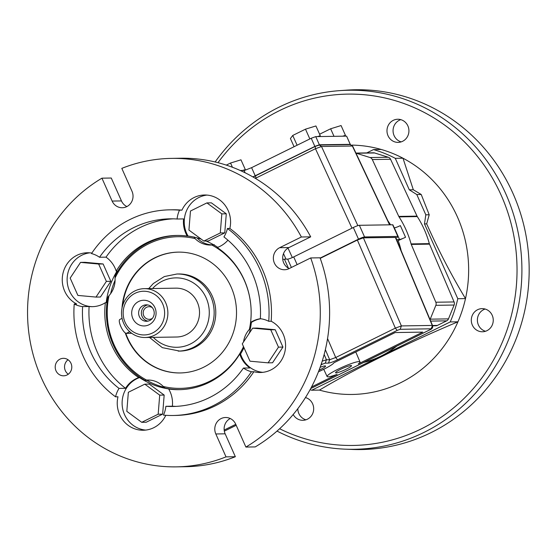 <?xml version="1.0" encoding="UTF-8"?>
<svg xmlns="http://www.w3.org/2000/svg" width="557" height="557" viewBox="0 0 557 557"><rect width="100%" height="100%" fill="white"/><g stroke="black" fill="none" stroke-linecap="round" stroke-linejoin="round"><path stroke-width="0.84" d="M147.668 304.937A8.23 7.805 -90.9 0 0 141.36 313.131A8.23 7.805 -90.9 0 0 147.918 321.131M152.256 307.596A6.322 5.995 -90.9 0 0 143.17 313.104A6.322 5.995 -90.9 0 0 152.423 318.319M131.717 333.288L126.335 333.371A7.714 2.221 -116.2 0 1 121.001 326.896A7.714 2.221 -116.2 0 1 119.811 319.467L122.08 318.346M178.177 351.119A38.565 36.595 89.1 0 0 214.153 311.983A38.565 36.595 89.1 0 0 176.959 274.002L178.581 273.974A38.565 36.595 89.1 0 1 215.775 311.962A38.565 36.595 89.1 0 1 179.8 351.098L162.352 347.652L149.485 337.431M145.092 337.5L176.736 337.006A24.424 23.178 -90.9 0 0 197.324 302.235A24.424 23.178 -90.9 0 0 175.963 288.157L144.319 288.658A24.424 23.178 89.1 0 1 167.873 312.714A24.424 23.178 89.1 0 1 145.092 337.5A24.424 23.178 89.1 0 1 123.724 323.429A24.424 23.178 89.1 0 1 144.319 288.658M162.665 303.837A21.855 20.734 -90.9 0 0 135.079 293.295A21.855 20.734 -90.9 0 0 125.123 322.35A21.855 20.734 -90.9 0 0 152.709 332.891A21.855 20.734 -90.9 0 0 162.665 303.837M153.488 309.567A8.23 7.805 -90.9 0 0 146.289 304.825A8.23 7.805 -90.9 0 0 138.616 313.18A8.23 7.805 -90.9 0 0 146.554 321.278A8.23 7.805 -90.9 0 0 153.488 309.567M154.93 307.652A12.853 12.198 -90.9 0 0 133.882 305.73A12.853 12.198 -90.9 0 0 142.864 325.901A12.853 12.198 -90.9 0 0 154.93 307.652M230.264 418.523A11.572 10.98 -90.9 0 0 225.153 433.819L235.346 456.719A154.261 146.373 89.1 0 1 185.683 466.71L176.353 466.863A154.261 146.373 89.1 0 1 32.661 352.825A154.261 146.373 89.1 0 1 101.938 178.177L112.131 201.07A11.572 10.98 -90.9 0 0 122.248 207.74A11.572 10.98 -90.9 0 0 132.002 191.274L121.809 168.374A154.261 146.373 89.1 0 1 171.479 158.383A154.261 146.373 89.1 0 1 301.372 236.99L279.663 247.691A11.572 10.98 -90.9 0 0 273.633 260.767A11.572 10.98 -90.9 0 0 284.509 269.741A11.572 10.98 -90.9 0 0 288.992 268.655L310.702 257.947A154.261 146.373 89.1 0 1 245.895 447.062L235.695 424.169A11.572 10.98 -90.9 0 0 225.578 417.499A11.572 10.98 -90.9 0 0 215.824 433.966L226.017 456.865L235.346 456.719M101.938 178.177L111.268 178.031L121.461 200.924A11.572 10.98 -90.9 0 0 126.899 206.57M171.479 158.383L180.809 158.23A154.261 146.373 89.1 0 1 310.702 236.843L288.992 247.545A11.572 10.98 -90.9 0 0 282.678 258.107A11.572 10.98 -90.9 0 0 289.16 268.571M310.702 257.947L320.031 257.8A154.261 146.373 89.1 0 1 255.224 446.916L245.895 447.062M68.281 374.22A8.738 8.292 89.1 0 1 68.051 359.766M355.972 153.147A3.857 3.662 -90.9 0 1 356.348 153.245L370.057 157.54L388.313 157.255L374.603 152.959A3.857 3.662 89.1 0 0 373.51 152.799L355.937 153.078M429.837 329.8L431.055 328.811L432.531 325.525L395.602 237.421L363.394 237.839L357.357 240.039L320.233 258.351M282.775 259.541A5.145 0.668 156 0 1 284.418 259.158L287.67 259.109A5.145 0.668 156 0 0 293.706 256.909L297.146 264.638M395.902 238.131A5.145 0.668 156 0 1 396.166 237.985A5.145 0.668 156 0 0 398.102 236.509L392.915 224.861A5.145 0.668 156 0 0 392.636 224.777L359.369 225.3A5.145 0.668 156 0 0 353.326 227.507L293.706 256.909M398.102 236.509A5.145 0.668 156 0 0 397.823 236.419L364.55 236.948A5.145 0.668 156 0 0 358.513 239.148L320.136 258.079M405.545 237.261L400.365 225.613A5.145 0.668 156 0 1 394.321 227.82L399.508 239.461A5.145 0.668 156 0 0 405.545 237.261L397.134 241.077M213.073 244.871A23.004 21.827 89.1 0 1 197.039 237.881M248.345 334.653A23.004 21.827 89.1 0 1 249.473 332.654M122.004 308.098A60.421 57.329 89.1 0 1 178.233 252.126A60.421 57.329 89.1 0 1 231.085 286.946A60.421 57.329 89.1 0 1 180.141 372.946A60.421 57.329 89.1 0 1 125.255 332.919M243.527 341.942A23.136 21.953 89.1 0 1 249.383 329.382A75.843 71.964 89.1 0 0 211.813 244.989A23.136 21.953 89.1 0 1 211.764 244.989A23.136 21.953 89.1 0 1 195.061 238.591A75.843 71.964 89.1 0 0 115.041 278.047A23.136 21.953 89.1 0 1 108.991 295.69A75.843 71.964 89.1 0 0 146.568 380.083A23.136 21.953 89.1 0 1 148.914 380.041A23.136 21.953 89.1 0 1 163.319 386.488A75.843 71.964 89.1 0 0 243.339 347.025A23.136 21.953 89.1 0 1 243.298 346.162M194.017 236.941L195.061 238.591M211.813 244.989L214.32 244.697M243.339 347.025L243.694 348.292M250.399 328.553L249.383 329.382M180.343 372.946A60.421 57.329 89.1 0 1 125.764 333.232M122.631 305.584A60.421 57.329 89.1 0 1 178.435 252.126M399.508 239.461L396.48 239.51M432.517 325.497L437.398 325.42L446.672 320.846A3.857 3.662 89.1 0 0 448.482 318.876L454.115 305.041A3.857 3.662 89.1 0 0 454.087 301.943L429.51 244.14A3.857 3.662 89.1 0 1 429.336 243.632A95.129 90.262 89.1 0 0 417.297 216.589A3.857 3.662 89.1 0 1 417.04 216.123L398.784 216.415A3.857 3.662 -90.9 0 0 399.042 216.882L417.297 216.589M430.032 319.565A3.857 3.662 -90.9 0 0 430.22 319.168L435.859 305.327A3.857 3.662 -90.9 0 0 435.832 302.228L411.254 244.426A3.857 3.662 -90.9 0 1 411.08 243.917A95.129 90.262 -90.9 0 0 399.042 216.882M110.613 293.692A77.131 73.19 89.1 0 1 115.09 280.255M115.041 278.047L115.167 275.819A77.131 73.19 89.1 0 1 177.565 235.43M164.426 387.435A77.131 73.19 89.1 0 1 147.048 380.417A23.004 21.827 89.1 0 1 150.132 380.125M146.568 380.083L144.869 380.361A77.131 73.19 89.1 0 1 107.842 297.201L108.991 295.69M180.002 389.656A77.131 73.19 89.1 0 1 165.171 388.118L163.319 386.488M147.048 380.417L144.869 380.361M336.038 372.912A8.738 1.128 -24 0 1 335.558 372.765A8.738 1.128 -24 0 1 343.084 368.177A8.738 1.128 -24 0 1 351.53 365.65A8.738 1.128 -24 0 1 345.173 369.709A8.738 1.128 -24 0 1 336.038 372.912M320.136 367.328A8.738 1.128 -24 0 1 325.56 366.06A8.738 1.128 -24 0 1 319.084 370.175M311.537 386.962L337.096 374.36A17.998 2.325 156 0 1 327.105 376.532A17.998 2.325 156 0 1 342.597 367.077A17.998 2.325 156 0 1 359.989 361.89A17.998 2.325 156 0 1 358.269 363.923L422.756 332.118L395.171 332.557L333.949 362.746A17.998 2.325 -24 0 1 318.465 371.77M235.771 424.33L224.165 430.046M337.549 359.801C333.385 361.785 330.364 362.886 328.491 363.101L329.681 359.725L335.725 357.524L337.549 359.801L397.176 330.398L395.345 328.122L401.381 325.922L400.198 329.298L397.176 330.398M322.218 361.159L326.437 359.78L325.246 363.157L322.231 364.257L321.41 363.658M363.714 362.433A95.129 90.262 -90.9 0 0 380.988 356.076A95.129 90.262 -90.9 0 0 396.688 346.175M388.313 157.255A3.857 3.662 89.1 0 1 390.561 159.26L417.04 216.123M370.057 157.54A3.857 3.662 -90.9 0 1 372.306 159.546L398.784 216.415M390.548 224.812A83.278 79.017 -90.9 0 0 387.839 220.697M401.151 250.657A83.278 79.017 -90.9 0 0 398.269 240.847M437.398 325.42A3.857 3.662 89.1 0 1 435.901 325.782L432.643 325.831M310.068 389.726A124.691 118.321 -90.9 0 0 311.746 390.22L450.23 321.932A124.691 118.321 -90.9 0 0 457.784 298.712L424.476 223.9L425.82 214.821L416.796 194.553L409.304 189.826L395.289 158.334A124.691 118.321 -90.9 0 0 373.496 149.589L366.771 152.903M319.453 390.095A124.691 118.321 -90.9 0 0 457.938 321.807C406.338 343.495 355.129 368.776 319.453 390.095L311.746 390.22M457.784 298.712L465.492 298.594A124.691 118.321 -90.9 0 1 457.938 321.807L450.23 321.932M426.683 223.865L429.21 214.765L421.224 194.484L413.315 189.763L402.996 158.216A124.691 118.321 -90.9 0 1 465.492 298.594C451.261 274.921 438.317 250.009 426.683 223.865L424.476 223.9M429.21 214.765L425.82 214.821M421.224 194.484L416.796 194.553M413.315 189.763L409.304 189.826M373.496 149.589L381.211 149.464A124.691 118.321 -90.9 0 1 402.996 158.216L395.289 158.334M277.017 431.083A179.542 170.365 -90.9 0 0 345.437 449.179L352.323 449.45A179.925 170.727 -90.9 0 0 529.15 266.956A179.925 170.727 -90.9 0 0 346.649 90.137L339.777 90.631A179.542 170.365 -90.9 0 0 279.134 107.118A179.542 170.365 -90.9 0 0 215.127 161.976M381.211 149.464A124.691 118.321 -90.9 0 0 351.822 145.105M345.437 449.179A179.542 170.365 -90.9 0 0 423.961 432.406A179.542 170.365 -90.9 0 0 516.443 224.924A179.542 170.365 -90.9 0 0 339.777 90.631M279.614 428.751A175.685 166.703 -90.9 0 0 421.189 428.932A175.685 166.703 -90.9 0 0 480.169 159.817A175.685 166.703 -90.9 0 0 218.01 162.686M393.291 120.333A11.572 10.98 89.1 0 1 397.775 119.247A11.572 10.98 89.1 0 1 408.929 130.644A11.572 10.98 89.1 0 1 398.137 142.383A11.572 10.98 89.1 0 1 387.261 133.408A11.572 10.98 89.1 0 1 393.291 120.333M400.824 119.651A11.572 10.98 -90.9 0 0 399.376 120.235A11.572 10.98 -90.9 0 0 393.103 131.71A11.572 10.98 -90.9 0 0 401.172 141.882M477.607 309.72A11.572 10.98 89.1 0 1 482.09 308.634A11.572 10.98 89.1 0 1 493.251 320.024A11.572 10.98 89.1 0 1 482.459 331.77A11.572 10.98 89.1 0 1 471.584 322.795A11.572 10.98 89.1 0 1 477.607 309.72M485.14 309.038A11.572 10.98 -90.9 0 0 483.692 309.622A11.572 10.98 -90.9 0 0 477.426 321.097A11.572 10.98 -90.9 0 0 485.495 331.269M305.473 397.559A11.572 10.98 89.1 0 1 313.605 410.14A11.572 10.98 89.1 0 1 302.89 420.312A11.572 10.98 89.1 0 1 293.191 414.499M297.814 408.685A11.572 10.98 -90.9 0 0 305.925 419.811M251.437 371.749A26.994 25.615 89.1 0 1 243.437 368.059A93.841 89.043 89.1 0 1 172.962 406.485A93.841 89.043 89.1 0 1 165.882 406.304A26.994 25.615 89.1 0 1 163.459 415.132A102.843 97.579 89.1 0 0 173.102 415.487L175.539 415.445A102.843 97.579 89.1 0 0 253.874 371.714L251.437 371.749A102.843 97.579 89.1 0 1 173.102 415.487M226.017 456.865A154.261 146.373 89.1 0 1 176.353 466.863M257.111 328.08L275.214 329.73L282.935 347.074L272.554 362.774L268.091 362.844L249.989 361.194L242.267 343.843L252.648 328.15L257.111 328.08M252.648 328.15L270.751 329.8L275.214 329.73M270.751 329.8L278.472 347.143L282.935 347.074M260.76 318.764A26.994 25.615 89.1 0 0 251.381 322.426A77.131 73.19 89.1 0 1 249.341 333.149M243.98 347.7A77.131 73.19 89.1 0 1 240.561 354.008A26.994 25.615 89.1 0 0 262.82 372.334M243.437 368.059L249.933 367.954A26.994 25.615 -90.9 0 1 239.747 354.022L240.561 354.008M251.381 322.426L250.573 322.44A26.994 25.615 -90.9 0 1 260.356 318.715A26.994 25.615 89.1 0 1 268.732 321.285L271.168 321.243A26.994 25.615 -90.9 0 1 284.975 351.383A26.994 25.615 -90.9 0 1 260.391 372.494A26.994 25.615 -90.9 0 1 253.874 371.714M176.207 406.373A93.841 89.043 89.1 0 1 172.371 406.199L165.882 406.304M239.747 354.022A77.131 73.19 89.1 0 1 179.187 389.677A77.131 73.19 89.1 0 1 168.715 389.051A26.994 25.615 -90.9 0 1 172.371 406.199M206.981 195.082A26.994 25.615 89.1 0 0 188.043 236.05L187.229 236.064A26.994 25.615 -90.9 0 1 183.573 218.908L177.077 219.012A26.994 25.615 89.1 0 1 179.5 210.184L181.937 210.142A26.994 25.615 -90.9 0 1 204.544 194.999A26.994 25.615 -90.9 0 1 229.853 228.454L227.423 228.495A26.994 25.615 89.1 0 1 223.928 236.92A93.841 89.043 89.1 0 1 260.349 318.715M179.5 210.184A102.843 97.579 89.1 0 0 169.857 209.829A102.843 97.579 89.1 0 0 91.522 253.567A26.994 25.615 89.1 0 1 99.522 257.257L106.011 257.153A93.841 89.043 89.1 0 1 173.248 218.838M99.522 257.257A93.841 89.043 89.1 0 1 169.996 218.831A93.841 89.043 89.1 0 1 177.077 219.012M250.573 322.44A77.131 73.19 89.1 0 0 217.216 247.517A26.994 25.615 -90.9 0 0 227.931 240.185M187.229 236.064A77.131 73.19 89.1 0 0 176.757 235.437A77.131 73.19 89.1 0 0 116.197 271.092A26.994 25.615 -90.9 0 0 106.011 257.153M165.791 415.313A26.994 25.615 -90.9 0 1 143.281 430.241A26.994 25.615 -90.9 0 1 117.973 396.786L115.543 396.821A26.994 25.615 89.1 0 1 119.031 388.403L125.52 388.299A93.841 89.043 89.1 0 1 89.106 306.503A26.994 25.615 -90.9 0 0 92.351 306.663A26.994 25.615 -90.9 0 0 105.37 302.674A77.131 73.19 89.1 0 0 138.728 377.59A26.994 25.615 -90.9 0 0 125.52 388.299M138.728 377.59L139.542 377.576A26.994 25.615 89.1 0 0 122.303 406.45A26.994 25.615 89.1 0 0 145.711 430.081M139.542 377.576A77.131 73.19 89.1 0 0 169.523 389.037L168.715 389.051M116.197 271.092L117.005 271.078A77.131 73.19 89.1 0 0 106.185 302.66L105.37 302.674M188.043 236.05A77.131 73.19 89.1 0 1 201.314 239.197M206.076 241.028A77.131 73.19 89.1 0 1 217.752 247.322M144.799 384.17L149.262 384.093L164.169 395.066L162.637 414.143L146.192 422.248L141.729 422.317L126.815 411.351L128.347 392.274L144.799 384.17L159.706 395.136L158.174 414.213L141.729 422.317M92.754 306.656A26.994 25.615 89.1 0 1 67.16 281.139A26.994 25.615 89.1 0 1 89.872 252.829M89.106 306.503L82.61 306.601A26.994 25.615 89.1 0 1 74.227 304.031L76.664 303.997A26.994 25.615 -90.9 0 1 62.857 273.856A26.994 25.615 -90.9 0 1 87.435 252.746A26.994 25.615 -90.9 0 1 91.849 253.08M80.549 262.389L85.012 262.312L103.115 263.962L110.836 281.313L100.455 297.006L95.992 297.076L77.889 295.426L70.168 278.082L80.549 262.389L98.652 264.032L106.373 281.382L95.992 297.076M188.934 230.09L190.466 211.019L206.912 202.908L221.825 213.874L220.293 232.951L203.841 241.063L188.934 230.09M227.423 228.495A102.843 97.579 89.1 0 1 268.732 321.285M119.031 388.403A93.841 89.043 89.1 0 1 82.61 306.601M115.543 396.821A102.843 97.579 89.1 0 1 74.227 304.031M67.028 374.986A8.738 8.292 89.1 0 1 63.637 375.808A8.738 8.292 89.1 0 1 55.206 367.195A8.738 8.292 89.1 0 1 63.366 358.325A8.738 8.292 89.1 0 1 71.581 365.107A8.738 8.292 89.1 0 1 67.028 374.986M169.857 209.829L172.294 209.794A102.843 97.579 89.1 0 1 181.937 210.142M229.853 228.454A102.843 97.579 89.1 0 1 271.168 321.243M159.706 395.136L164.169 395.066M158.174 414.213L162.637 414.143M106.373 281.382L110.836 281.313M98.652 264.032L103.115 263.962M310.702 236.843L301.372 236.99M206.912 202.908L211.375 202.839L226.288 213.804L224.756 232.882L208.304 240.993L203.841 241.063M278.472 347.143L268.091 362.844M221.825 213.874L226.288 213.804M220.293 232.951L224.756 232.882M352.644 146.094L350.102 144.583L352.644 146.094L389.782 224.819M357.859 225.641L321.507 146.505L315.464 148.712L315.158 146.428L319.3 145.071L321.507 146.505L352.365 146.018L389.545 224.826M253.024 176.994L255.635 175.81L255.844 178.115L255.343 178.351M429.76 329.862L310.688 388.577M240.352 170.539L244.795 170.317L251.604 167.664L311.224 138.261L315.749 136.618L346.607 136.131L350.318 144.583M252.871 176.903L314.858 146.414L319.377 144.764L350.45 144.347M319.669 136.556L320.275 135.741L315.923 125.966L305.487 129.168L292.738 135.455L290.42 138.533L294.068 146.728M292.738 135.455L297.097 145.231M305.487 129.168L309.845 138.944M320.275 135.741L317.532 136.59M344.825 136.159L345.431 135.344L341.079 125.562L330.642 128.771L319.6 134.216M330.642 128.771L334.005 136.326M345.431 135.344L342.687 136.193M244.795 170.317L245.331 169.6L240.972 159.824L230.542 163.027L226.309 165.116M230.542 163.027L232.429 167.274M245.331 169.6L242.587 170.449M129.732 331.694L126.335 333.371M152.569 288.526A34.708 32.933 89.1 0 1 199.211 287.635A34.708 32.933 89.1 0 1 199.984 336.79A34.708 32.933 89.1 0 1 153.335 337.375M356.348 153.245L374.603 152.959M395.324 237.331L432.246 325.434L401.381 325.922L363.394 237.839M287.67 259.109L291.388 267.471M284.418 259.158L288.442 268.202M353.326 227.507L358.513 239.148M359.369 225.3L364.55 236.948M392.636 224.777L397.823 236.419M357.357 240.039L395.345 328.122L335.725 357.524L327.551 338.579M325.358 349.692L329.681 359.725L326.437 359.78L324.153 354.482M430.672 321.097L446.672 320.846M435.859 305.327L454.115 305.041M430.22 319.168L448.482 318.876M435.832 302.228L454.087 301.943M429.51 244.14L411.254 244.426M325.246 363.157L328.491 363.101M321.006 364.863L322.231 364.257M429.663 329.883L310.702 388.542M236.196 425.283L224.325 431.139L236.203 425.304M400.198 329.298L431.055 328.811M411.08 243.917L429.336 243.632M372.306 159.546L390.561 159.26M351.975 228.175L315.464 148.712L255.844 178.115L256.185 178.86M292.334 257.55L287.997 248.102M286.013 259.137L283.492 253.644M282.914 259.499L282.726 259.102M121.461 200.924L112.131 201.07M288.992 247.545L279.663 247.691M225.153 433.819L215.824 433.966M244.043 170.421L245.087 172.767M251.604 167.664L255.231 175.817M311.224 138.261L314.858 146.414M315.749 136.618L319.377 144.764M346.607 136.131L350.235 144.277M176.959 274.002L164.336 276.557L153.349 283.492L148.712 288.589M359.989 361.89L355.777 351.982M327.105 376.532L323.728 369.291M350.137 144.576L319.272 145.064M255.538 175.831L315.158 146.435M429.76 329.869C432.239 328.909 433.165 327.467 432.531 325.525"/></g></svg>
